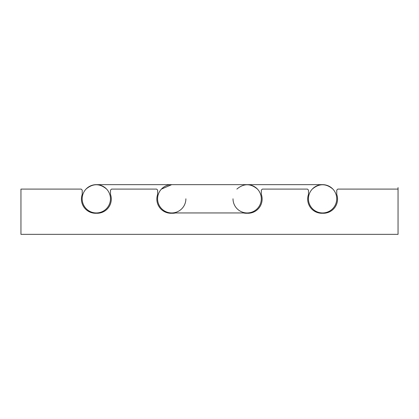 <?xml version="1.0" encoding="UTF-8"?>
<svg xmlns="http://www.w3.org/2000/svg" width="419" height="419" viewBox="0 0 419 419"><rect width="100%" height="100%" fill="white"/><g stroke="black" fill="none" stroke-linecap="round" stroke-linejoin="round"><path stroke-width="0.63" d="M243.429 212.946A14.178 14.178 0 0 0 247.2 213.25A14.178 14.178 0 0 0 261.341 194.416L261.341 190.116L262.357 189.1L307.467 189.1L308.478 190.116L308.478 194.416A14.178 14.178 0 0 0 322.62 213.25A14.178 14.178 0 0 0 336.761 194.416L336.761 190.116L337.777 189.1L397.998 189.1L398.05 187.592L398.05 234.352L20.95 234.352L20.95 189.1L81.207 189.1L82.218 190.116L82.218 194.416A14.178 14.178 0 0 0 96.36 213.25A14.178 14.178 0 0 0 110.501 194.416L110.501 190.116L111.517 189.1L156.627 189.1L157.638 190.116L157.638 194.416A14.178 14.178 0 0 0 171.78 213.25A14.178 14.178 0 0 0 175.551 212.946M185.884 198.795A14.146 14.146 0 0 1 171.738 212.946A14.146 14.146 0 0 1 157.591 198.795A14.146 14.146 0 0 1 171.738 184.648L161.43 189.1A14.146 14.146 0 0 0 157.591 198.795A14.146 14.146 0 0 1 161.43 189.1M233.011 198.795A14.146 14.146 0 0 0 247.158 212.946A14.146 14.146 0 0 0 261.304 198.795A14.146 14.146 0 0 0 247.158 184.648L96.318 184.648M106.625 189.1C99.753 183.313 92.882 183.313 86.01 189.1M110.464 198.795A14.146 14.146 0 0 0 96.318 184.648A14.146 14.146 0 0 0 82.171 198.795A14.146 14.146 0 0 0 96.318 212.946A14.146 14.146 0 0 0 110.464 198.795M168.009 212.946L171.738 212.946A14.146 14.146 0 0 1 157.591 198.795M236.85 189.1C243.722 183.313 250.593 183.313 257.465 189.1A14.146 14.146 0 0 1 261.304 198.795A14.146 14.146 0 0 0 257.465 189.1M312.27 189.1C319.142 183.313 326.013 183.313 332.885 189.1M308.431 198.795A14.146 14.146 0 0 1 322.578 184.648A14.146 14.146 0 0 1 336.724 198.795A14.146 14.146 0 0 1 322.578 212.946A14.146 14.146 0 0 1 308.431 198.795M171.738 212.946L247.158 212.946A14.146 14.146 0 0 0 261.304 198.795A14.146 14.146 0 0 1 247.158 212.946L250.971 212.946M318.849 212.946L322.578 212.946M100.131 212.946L96.318 212.946M322.578 184.648L247.158 184.648"/></g></svg>
